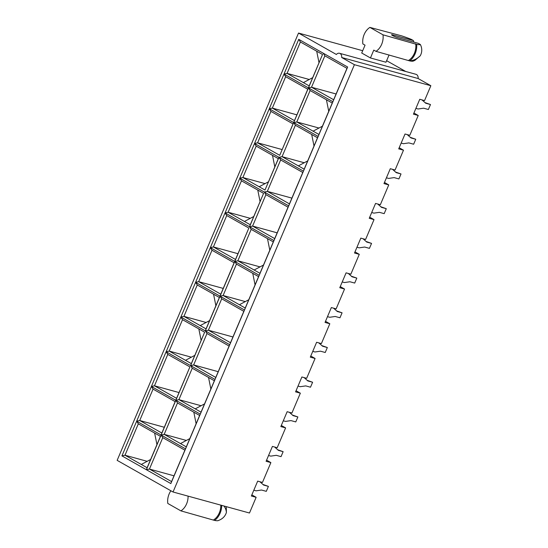 <?xml version="1.0" encoding="UTF-8"?>
<svg xmlns="http://www.w3.org/2000/svg" width="548" height="548" viewBox="0 0 548 548"><rect width="100%" height="100%" fill="white"/><g stroke="black" fill="none" stroke-linecap="round" stroke-linejoin="round"><path stroke-width="0.82" d="M154.625 433.043L138.322 423.816L124.992 455.224L141.295 464.451L150.625 459.484L156.94 444.606L160.448 436.338L154.625 433.043L156.94 444.606M189.807 438.606L199.63 415.466L177.511 402.944L164.181 434.352L180.477 443.579L189.807 438.606L186.299 446.873L180.477 443.579M204.541 403.897L214.364 380.757L192.245 368.235L178.915 399.636L195.211 408.863L204.541 403.897L201.034 412.165L195.211 408.863M198.828 328.903L182.525 319.676L169.195 351.083L185.498 360.31L194.828 355.344L204.651 332.204L198.828 328.903L201.143 340.466M213.562 294.194L197.259 284.967L183.929 316.374L200.232 325.601L209.562 320.628L215.878 305.757L219.385 297.489L213.562 294.194L215.878 305.757M248.744 299.756L255.06 284.885L252.751 273.322L236.448 264.095L223.118 295.502L239.414 304.729L248.744 299.756L245.237 308.024L239.414 304.729M263.485 265.047L273.308 241.901L251.183 229.379L237.853 260.786L254.149 270.013L263.485 265.047L259.971 273.308L254.149 270.013M257.766 190.053L241.463 180.826L228.132 212.234L244.435 221.461L253.765 216.494L260.081 201.616L263.588 193.348L257.766 190.053L260.081 201.616M268.499 181.778L274.815 166.9L272.5 155.344L256.197 146.117L242.867 177.525L259.17 186.752L268.499 181.778L264.992 190.046L259.17 186.752M304.229 162.749L282.056 156.653L304.181 169.174L314.004 146.028L311.689 134.472L295.386 125.245L282.056 156.653L278.994 157.317L254.539 143.473L298.749 39.34L347.651 67.02L259.245 275.295L170.832 483.569L121.93 455.888L254.539 143.473L257.601 142.809L279.727 155.331L293.057 123.923L270.931 111.402L257.601 142.809L282.172 149.57M322.423 126.198L332.246 103.051L310.12 90.53L296.79 121.937L313.093 131.164L322.423 126.198L318.915 134.459L313.093 131.164M316.703 51.204L300.407 41.977L287.07 73.384L303.373 82.611L312.703 77.645L319.018 62.767L322.525 54.499L316.703 51.204L319.018 62.767M170.887 490.775A13.762 10.028 -74.6 0 0 167.811 503.461L180.909 510.873L214.604 520.422A26.893 3.322 23 0 0 218.234 520.6A26.893 3.322 23 0 0 218.303 520.573L218.234 520.6M362.694 50.711L298.523 33.058L117.149 460.354L173.038 491.994L249.477 513.017L256.142 497.317L251.84 494.878M392.368 35.435L392.621 34.846A3.802 0.473 -157 0 0 391.567 34.75A3.802 0.473 -157 0 0 393.622 36.093A3.802 0.473 -157 0 0 397.512 37.613L418.295 43.333L420.378 44.511L421.015 45.991C422.213 49.389 421.96 52.642 420.268 55.759L414.918 60.355L413.356 61.04A26.893 3.322 -157 0 1 413.295 61.068A26.893 3.322 -157 0 1 409.664 60.897A14.926 10.885 -74.6 0 0 416.679 44.367L382.984 34.812L369.886 27.4A13.762 10.028 -74.6 0 0 362.865 43.929L365.05 45.169L361.714 53.019L370.448 57.958L385.977 62.232L389.066 54.951M370.448 57.958L373.784 50.108L375.969 51.348L409.664 60.897A26.893 18.337 -81.4 0 0 420.268 55.759M413.74 42.08A13.926 9.378 119.5 0 0 413.726 41.86A4.521 3.048 119.5 0 0 413.404 40.566L392.621 34.846M369.886 27.4L401.643 35.853A26.893 3.322 -157 0 1 411.322 39.388L413.404 40.566M420.378 44.511A26.893 3.322 -157 0 1 416.679 44.367M405.691 71.48L386.628 60.691M298.523 33.058L336.362 54.478A4.521 3.295 105.4 0 1 339.534 53.279A4.521 3.295 105.4 0 1 341.699 57.499L354.412 64.698L430.851 85.721L418.145 78.528L341.699 57.499M256.142 497.317L251.368 496.002L257.683 481.123L262.458 482.439L270.876 462.601L266.575 460.169M339.534 53.279L415.973 74.309A4.521 3.295 105.4 0 1 418.145 78.528M270.876 462.601L266.102 461.286L272.418 446.408L277.192 447.723L285.611 427.892L280.836 426.577L287.152 411.699L291.926 413.014L300.345 393.176L295.571 391.861L301.886 376.983L306.661 378.298L315.079 358.467L310.305 357.152L316.621 342.274L321.395 343.589L329.814 323.752L325.039 322.436L331.355 307.558L336.13 308.873L344.548 289.036L339.774 287.727L346.089 272.849L350.864 274.164L359.283 254.327L354.508 253.012L360.824 238.133L365.598 239.449L374.024 219.611L369.242 218.303L375.558 203.424L380.333 204.74L388.758 184.902L383.977 183.587L390.292 168.709L395.067 170.024L403.492 150.186L398.711 148.871L405.027 134L409.801 135.308L418.227 115.477L413.445 114.162L419.761 99.284L424.542 100.599L430.851 85.721M418.227 115.477L413.925 113.039M403.492 150.186L399.191 147.755M388.758 184.902L384.456 182.463M374.024 219.611L369.722 217.179M359.283 254.327L354.981 251.888M344.548 289.036L340.246 286.604M329.814 323.752L325.512 321.32M315.079 358.467L310.778 356.029M300.345 393.176L296.043 390.745M285.611 427.892L281.309 425.454M173.038 491.994L354.412 64.698M171.565 481.589L184.895 450.182L162.777 437.66L149.44 469.061L171.565 481.589L170.832 483.569M215.768 377.449L229.098 346.041L206.98 333.52L193.65 364.927L215.768 377.449L215.035 379.435L166.133 351.748L169.195 351.083L191.368 357.186M230.503 342.733L243.833 311.333L221.714 298.804L208.384 330.211L230.503 342.733L229.77 344.719L180.867 317.039L183.929 316.374L206.103 322.471M274.706 238.599L288.043 207.192L265.917 194.67L252.587 226.077L274.706 238.599L273.979 240.579L225.07 212.898L228.132 212.234L250.306 218.337M289.44 203.883L302.777 172.476L280.651 159.954L267.321 191.362L289.44 203.883L288.714 205.87L239.805 178.189L242.867 177.525L265.04 183.621M147.165 461.32L124.992 455.224L121.93 455.888M153.056 389.107L139.726 420.508L161.852 433.036L175.182 401.629L153.056 389.107L151.399 386.463L154.461 385.799L176.586 398.321L189.916 366.913L167.791 354.392L154.461 385.799L179.032 392.553M164.297 427.269L139.726 420.508L136.664 421.179L161.119 435.016L161.852 433.036M211.994 250.251L198.664 281.658L220.789 294.18L234.119 262.773L211.994 250.251L210.336 247.614L213.398 246.949L235.524 259.471L248.854 228.064L226.728 215.542L213.398 246.949L237.969 253.703M223.235 288.419L198.664 281.658L195.602 282.323L220.056 296.167L220.789 294.18M285.666 76.693L272.335 108.1L294.461 120.622L307.791 89.214L285.666 76.693L284.015 74.049L287.07 73.384L309.243 79.481M296.906 114.854L272.335 108.1L269.28 108.764L293.728 122.601L294.461 120.622M333.65 99.75L346.98 68.342L324.854 55.821L311.524 87.228L333.65 99.75L332.917 101.729L284.015 74.049M300.407 41.977L298.749 39.34M322.525 54.499L308.462 87.892L309.195 85.906L303.373 82.611M309.195 85.906L312.703 77.645M336.095 93.982L311.524 87.228L308.462 87.892L279.727 155.331M324.854 55.821L323.197 53.177M346.98 68.342L347.651 67.02M307.791 89.214L308.462 87.892L310.12 90.53M270.931 111.402L269.28 108.764M293.057 123.923L293.728 122.601L296.79 121.937L318.963 128.033M256.197 146.117L254.539 143.473M302.777 172.476L303.448 171.154L278.994 157.317L278.322 158.639L272.5 155.344M280.651 159.954L278.994 157.317L264.992 190.046M278.322 158.639L274.815 166.9M241.463 180.826L239.805 178.189M263.588 193.348L249.525 226.742L250.258 224.755L244.435 221.461M250.258 224.755L253.765 216.494M226.728 215.542L225.07 212.898M248.854 228.064L234.791 261.451L210.336 247.614M234.119 262.773L235.524 259.471M260.026 266.89L237.853 260.786L234.791 261.451L205.322 330.876L206.055 328.896L200.232 325.601M197.259 284.967L195.602 282.323M219.385 297.489L220.056 296.167L223.118 295.502L245.292 301.599M206.055 328.896L209.562 320.628M182.525 319.676L180.867 317.039M204.651 332.204L190.588 365.591L191.321 363.605L185.498 360.31M191.321 363.605L194.828 355.344M167.791 354.392L166.133 351.748M189.916 366.913L175.853 400.307L151.399 386.463M175.182 401.629L176.586 398.321M201.089 405.739L178.915 399.636L175.853 400.307L146.385 469.732L147.117 467.745L141.295 464.451M138.322 423.816L136.664 421.179M160.448 436.338L161.119 435.016L164.181 434.352L186.354 440.448M147.117 467.745L150.625 459.484M332.246 103.051L332.917 101.729M311.689 134.472L317.511 137.767L318.183 136.445L293.728 122.601L295.386 125.245M318.183 136.445L318.915 134.459M303.448 171.154L304.181 169.174M317.511 137.767L314.004 146.028M291.892 198.123L267.321 191.362L264.259 192.026L265.917 194.67M277.158 232.832L252.587 226.077L249.525 226.742L251.183 229.379M288.043 207.192L288.714 205.87M273.308 241.901L273.979 240.579M252.751 273.322L258.574 276.617L259.245 275.295L234.791 261.451L236.448 264.095M259.245 275.295L259.971 273.308M243.833 311.333L244.511 310.004L220.056 296.167L221.714 298.804M244.511 310.004L245.237 308.024M258.574 276.617L255.06 284.885M232.948 336.972L208.384 330.211L205.322 330.876L206.98 333.52M218.214 371.681L193.65 364.927L190.588 365.591L192.245 368.235M229.098 346.041L229.77 344.719M214.364 380.757L215.035 379.435M199.63 415.466L200.301 414.144L175.853 400.307L177.511 402.944M200.301 414.144L201.034 412.165M184.895 450.182L185.566 448.86L161.119 435.016L162.777 437.66M185.566 448.86L186.299 446.873M174.011 475.822L149.44 469.061L146.385 469.732M375.969 51.348A13.762 10.028 -74.6 0 0 382.984 34.812M408.692 60.349A13.762 10.028 -74.6 0 0 415.706 43.819M180.909 510.873A13.762 10.028 -74.6 0 0 188.074 496.125M213.631 519.874A13.762 10.028 -74.6 0 0 220.803 505.133M214.604 520.422A14.926 10.885 -74.6 0 0 221.687 505.372M223.933 505.989A26.893 16.577 -41.1 0 1 226.399 512.49L226.29 506.64M218.303 520.573L219.864 519.881C223.159 518.319 225.338 515.853 226.399 512.49M326.423 99.757L328.738 111.319M307.688 160.907L298.359 165.88M267.486 238.606L269.794 250.169M208.541 377.462L210.857 389.018M193.807 412.171L196.122 423.734M425.029 102.62L430.488 104.545L428.378 109.504L423.604 108.189L418.131 108.99L415.898 108.381M430.488 104.545L425.707 103.23L421.987 99.9L419.761 99.291M410.288 137.336L415.754 139.261L413.644 144.22L408.87 142.905L403.397 143.706L401.163 143.09M415.754 139.261L410.973 137.945L407.253 134.616L405.027 134M395.553 172.045L401.02 173.969L398.91 178.929L394.135 177.614L388.662 178.415L386.429 177.805M401.02 173.969L396.238 172.654L392.519 169.325L390.292 168.716M380.819 206.76L386.285 208.685L384.175 213.645L379.401 212.329L373.921 213.131L371.695 212.514M386.285 208.685L381.504 207.37L377.784 204.041L375.558 203.424M366.085 241.469L371.551 243.394L369.441 248.354L364.667 247.038L359.187 247.84L356.96 247.23M371.551 243.394L366.77 242.086L363.05 238.75L360.824 238.14M351.35 276.185L356.81 278.11L354.707 283.069L349.932 281.754L344.452 282.556L342.226 281.946M356.81 278.11L352.035 276.795L348.316 273.466L346.089 272.849M336.616 310.894L342.075 312.819L339.972 317.778L335.198 316.47L329.718 317.271L327.492 316.655M342.075 312.819L337.301 311.511L333.581 308.175L331.355 307.565M321.882 345.61L327.341 347.535L325.238 352.494L320.464 351.179L314.984 351.98L312.757 351.371M327.341 347.535L322.567 346.22L318.847 342.89L316.621 342.274M307.147 380.319L312.607 382.251L310.504 387.203L305.729 385.895L300.249 386.696L298.023 386.08M312.607 382.251L307.832 380.935L304.113 377.599L301.88 376.99M292.413 415.035L297.872 416.96L295.769 421.919L290.995 420.604L285.515 421.405L283.289 420.796M297.872 416.96L293.098 415.644L289.378 412.315L287.145 411.699M277.678 449.744L283.138 451.675L281.035 456.635L276.261 455.32L270.781 456.121L268.554 455.504M283.138 451.675L278.363 450.36L274.644 447.024L272.411 446.415M262.944 484.459L268.404 486.384L266.301 491.344L261.519 490.028L256.046 490.83L253.82 490.22M268.404 486.384L263.629 485.069L259.91 481.74L257.676 481.13"/></g></svg>
